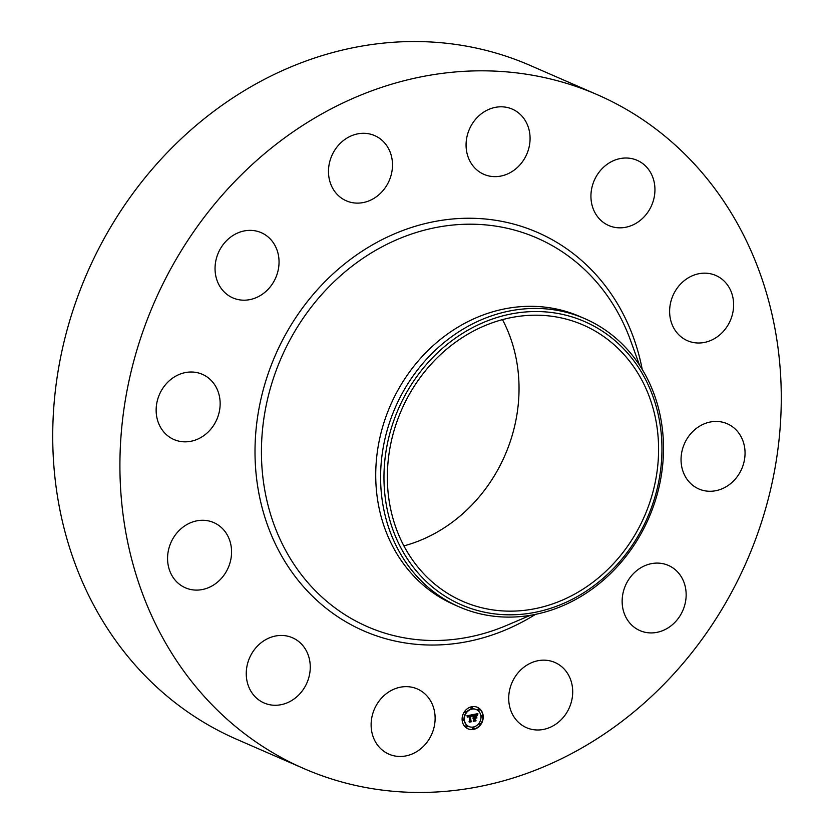 <?xml version="1.0" encoding="UTF-8"?>
<svg xmlns="http://www.w3.org/2000/svg" width="834" height="834" viewBox="0 0 834 834"><rect width="100%" height="100%" fill="white"/><g stroke="black" fill="none" stroke-linecap="round" stroke-linejoin="round"><path stroke-width="1.25" d="M423.224 692.449A35.56 31.285 -66.5 0 1 430.073 737.548A35.56 31.285 -66.5 0 1 388.915 754.165A35.56 31.285 -66.5 0 1 383.025 750.663A35.56 31.285 -66.5 0 1 376.165 705.574A35.56 31.285 -66.5 0 1 417.334 688.957A35.56 31.285 -66.5 0 1 423.224 692.449M303.784 768.541L236.595 739.258A367.492 323.269 -66.5 0 1 126.028 203.11A367.492 323.269 -66.5 0 1 530.216 65.459L597.405 94.742A367.492 323.269 -66.5 0 1 707.972 630.89A367.492 323.269 -66.5 0 1 303.784 768.541A367.492 323.269 -66.5 0 1 193.217 232.394A367.492 323.269 -66.5 0 1 597.405 94.742M502.485 319.641A150.725 132.585 -66.5 0 1 488.964 484.074A150.725 132.585 -66.5 0 1 403.885 545.895M417.407 381.461A150.725 132.585 -66.5 0 1 583.174 324.999A150.725 132.585 -66.5 0 1 628.523 544.894A150.725 132.585 -66.5 0 1 462.755 601.345A150.725 132.585 -66.5 0 1 417.407 381.461M654.857 402.04A154.457 135.869 113.5 0 0 479.102 324.405A154.457 135.869 113.5 0 0 391.063 524.305A154.457 135.869 113.5 0 0 566.828 601.95A154.457 135.869 113.5 0 0 654.857 402.04M584.842 318.671A157.199 138.277 113.5 0 1 656.285 400.56A157.199 138.277 -66.5 0 1 632.141 548.001A157.199 138.277 113.5 0 1 459.253 606.881A157.199 138.277 113.5 0 1 387.81 524.993A157.199 138.277 -66.5 0 1 411.954 377.552A157.199 138.277 113.5 0 1 584.842 318.671L579.964 316.545A157.199 138.277 -66.5 0 1 582.393 317.629M459.253 606.881L454.363 604.754A157.199 138.277 -66.5 0 1 407.075 375.425A157.199 138.277 -66.5 0 1 579.964 316.545M593.078 208.49A35.56 31.285 -66.5 0 1 601.366 169.448A35.56 31.285 -66.5 0 1 637.145 160.326A35.56 31.285 -66.5 0 1 652.803 177.361A35.56 31.285 -66.5 0 1 644.505 216.402A35.56 31.285 -66.5 0 1 608.737 225.524A35.56 31.285 -66.5 0 1 593.078 208.49M231.185 557.341A35.56 31.285 -66.5 0 1 185.367 587.793A35.56 31.285 -66.5 0 1 167.947 553.046A35.56 31.285 -66.5 0 1 213.775 522.595A35.56 31.285 -66.5 0 1 231.185 557.341M670.004 305.942A35.56 31.285 -66.5 0 1 715.833 275.481A35.56 31.285 -66.5 0 1 733.242 310.238A35.56 31.285 -66.5 0 1 687.414 340.689A35.56 31.285 -66.5 0 1 670.004 305.942M213.056 426.205A35.56 31.285 -66.5 0 1 173.941 439.528A35.56 31.285 -66.5 0 1 163.235 387.643A35.56 31.285 -66.5 0 1 202.349 374.32A35.56 31.285 -66.5 0 1 213.056 426.205M688.144 437.079A35.56 31.285 -66.5 0 1 727.258 423.755A35.56 31.285 -66.5 0 1 737.954 475.641A35.56 31.285 -66.5 0 1 698.84 488.964A35.56 31.285 -66.5 0 1 688.144 437.079M258.571 296.529A35.56 31.285 -66.5 0 1 232.842 297.884A35.56 31.285 -66.5 0 1 215.078 266.953A35.56 31.285 -66.5 0 1 235.522 234.02A35.56 31.285 -66.5 0 1 261.25 232.676A35.56 31.285 -66.5 0 1 279.015 263.596A35.56 31.285 -66.5 0 1 258.571 296.529M642.628 566.755A35.56 31.285 -66.5 0 1 668.357 565.4A35.56 31.285 -66.5 0 1 686.121 596.331A35.56 31.285 -66.5 0 1 665.668 629.263A35.56 31.285 -66.5 0 1 639.939 630.608A35.56 31.285 -66.5 0 1 622.174 599.688A35.56 31.285 -66.5 0 1 642.628 566.755M355.534 203.058A35.56 31.285 -66.5 0 1 346.277 200.806A35.56 31.285 -66.5 0 1 329.983 160.795A35.56 31.285 -66.5 0 1 365.438 133.357A35.56 31.285 -66.5 0 1 374.695 135.608A35.56 31.285 -66.5 0 1 390.99 175.609A35.56 31.285 -66.5 0 1 355.534 203.058M545.665 660.226A35.56 31.285 -66.5 0 1 554.912 662.477A35.56 31.285 -66.5 0 1 571.207 702.478A35.56 31.285 -66.5 0 1 535.762 729.927A35.56 31.285 -66.5 0 1 526.504 727.675A35.56 31.285 -66.5 0 1 510.21 687.664A35.56 31.285 -66.5 0 1 545.665 660.226M477.976 170.834A35.56 31.285 -66.5 0 1 471.116 125.736A35.56 31.285 -66.5 0 1 512.284 109.118A35.56 31.285 -66.5 0 1 518.175 112.611A35.56 31.285 -66.5 0 1 525.024 157.709A35.56 31.285 -66.5 0 1 483.866 174.327A35.56 31.285 -66.5 0 1 477.976 170.834M308.121 654.794A35.56 31.285 -66.5 0 1 299.823 693.836A35.56 31.285 -66.5 0 1 264.044 702.958A35.56 31.285 -66.5 0 1 248.396 685.923A35.56 31.285 -66.5 0 1 256.684 646.882A35.56 31.285 -66.5 0 1 292.463 637.76A35.56 31.285 -66.5 0 1 308.121 654.794M462.14 720.107A11.739 10.321 -66.5 0 1 466.727 709.192A11.739 10.321 -66.5 0 1 477.361 707.315A11.739 10.321 -66.5 0 1 483.188 716.052A11.739 10.321 -66.5 0 1 478.601 726.956A11.739 10.321 -66.5 0 1 467.978 728.833A11.739 10.321 -66.5 0 1 462.14 720.107M467.822 728.77A11.739 10.321 113.5 0 0 478.362 726.758A11.739 10.321 113.5 0 0 482.886 715.916A11.739 10.321 113.5 0 0 477.204 707.253M476.204 709.536A9.247 8.131 113.5 0 0 476.047 709.463A9.247 8.131 113.5 0 0 467.676 710.943A9.247 8.131 113.5 0 0 464.069 719.534A9.247 8.131 113.5 0 0 468.666 726.414A9.247 8.131 113.5 0 0 468.823 726.487M472.002 707.242A0.709 0.625 113.5 0 0 470.939 707.92A0.709 0.625 113.5 0 0 471.46 708.493M482.198 715.572A0.709 0.625 113.5 0 0 481.124 716.25A0.709 0.625 113.5 0 0 481.645 716.823M478.883 708.931A0.709 0.625 113.5 0 0 477.819 709.609A0.709 0.625 113.5 0 0 478.341 710.182M473.566 727.519A0.709 0.625 113.5 0 0 472.503 728.207A0.709 0.625 113.5 0 0 473.024 728.78M479.988 723.266A0.709 0.625 113.5 0 0 478.924 723.954A0.709 0.625 113.5 0 0 479.446 724.527M463.381 719.189A0.709 0.625 113.5 0 0 462.307 719.878A0.709 0.625 113.5 0 0 462.828 720.451M465.581 711.496A0.709 0.625 113.5 0 0 464.517 712.173A0.709 0.625 113.5 0 0 465.038 712.747M466.686 725.83A0.709 0.625 113.5 0 0 465.622 726.518A0.709 0.625 113.5 0 0 466.133 727.092M480.957 716.479A9.247 8.131 -66.5 0 1 477.34 725.069A9.247 8.131 -66.5 0 1 468.969 726.55A9.247 8.131 -66.5 0 1 464.371 719.669A9.247 8.131 -66.5 0 1 467.989 711.079A9.247 8.131 -66.5 0 1 476.36 709.598A9.247 8.131 -66.5 0 1 480.957 716.479M472.409 714.686L471.856 716.312L470.168 715.572L471.106 721.389L469 721.796L469.605 721.087L469.219 716.156L467.937 717.209L469.198 715.78L468.02 716.145L467.686 717.198L466.904 715.791L472.409 714.686M472.722 714.936L472.044 716.489L472.722 714.936M471.554 715.947L470.512 715.906L470.887 720.899L471.69 721.691L469.344 722.14L471.429 721.598L470.751 720.962L470.355 715.801L471.554 715.947M472.836 714.602L477.611 713.685L476.965 715.311L476.162 714.509L474.4 714.717L474.588 717.031L474.702 714.936L476.6 714.978L474.827 715.051L474.984 716.959L476.35 715.843L476.506 717.928L474.619 717.449L475.443 720.482L473.191 720.92L473.889 720.128L473.722 718.001L473.034 718.314L473.691 717.626L472.805 718.095L473.66 717.209L472.836 714.602M477.976 713.914L477.267 715.593L477.872 713.873M476.694 715.958L476.86 718.095L476.694 715.958M475.985 717.615L475.046 717.793L475.203 719.919L476.099 720.837L473.441 721.347L475.828 720.753L474.921 717.678L475.766 717.521M473.399 720.68L475.14 720.347L474.306 717.313L475.672 717.25M476.183 717.667L476.078 716.239M475.88 714.728L476.464 714.946M474.588 717.031L474.098 714.582L476.297 714.561M476.725 714.936L477.184 713.768M467.394 716.677L469.198 715.78M469.198 721.556L470.793 721.254L469.855 715.436L471.293 715.509M471.919 716.031L472.013 714.759M471.69 721.691L470.751 720.93M470.929 715.718L471.481 715.916M476.099 720.837L475.099 719.982M472.524 707.816A0.709 0.625 -66.5 0 1 471.252 708.056A0.709 0.625 -66.5 0 1 472.524 707.816M482.719 716.145A0.709 0.625 -66.5 0 1 481.437 716.385A0.709 0.625 -66.5 0 1 482.719 716.145M479.404 709.505A0.709 0.625 -66.5 0 1 478.132 709.744A0.709 0.625 -66.5 0 1 479.404 709.505M474.087 728.092A0.709 0.625 -66.5 0 1 472.815 728.343A0.709 0.625 -66.5 0 1 474.087 728.092M480.509 723.839A0.709 0.625 -66.5 0 1 479.237 724.089A0.709 0.625 -66.5 0 1 480.509 723.839M462.62 720.013A0.709 0.625 -66.5 0 1 463.892 719.763A0.709 0.625 -66.5 0 1 462.62 720.013L462.307 719.878M464.819 712.309A0.709 0.625 -66.5 0 1 466.102 712.069A0.709 0.625 -66.5 0 1 464.819 712.309L464.517 712.173M465.925 726.654A0.709 0.625 -66.5 0 1 466.852 725.872A0.709 0.625 -66.5 0 1 466.925 727.071A0.709 0.625 -66.5 0 1 465.925 726.654L465.622 726.518M530.424 615.294L506.561 625.437A212.013 186.493 -66.5 0 1 293.714 563.92A212.013 186.493 -66.5 0 1 303.732 317.4A212.013 186.493 -66.5 0 1 482.323 224.627A212.013 186.493 -66.5 0 1 630.65 340.689L639.469 365.073M535.501 614.356A217.351 191.195 -66.5 0 1 297.331 579.317A217.351 191.195 -66.5 0 1 298.374 313.793A217.351 191.195 -66.5 0 1 496.814 220.478A217.351 191.195 -66.5 0 1 642.232 369.431"/></g></svg>

